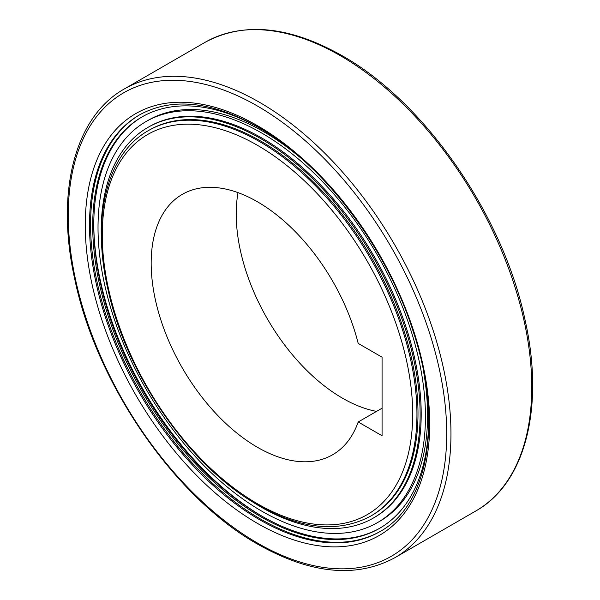 <?xml version="1.0" encoding="UTF-8"?>
<svg xmlns="http://www.w3.org/2000/svg" width="600" height="600" viewBox="0 0 600 600"><rect width="100%" height="100%" fill="white"/><g stroke="black" fill="none" stroke-linecap="round" stroke-linejoin="round"><path stroke-width="0.9" d="M380.4 531.338A240.548 138.877 60 0 1 195.225 466.215A240.548 138.877 60 0 1 90.578 224.505A240.548 138.877 60 0 1 139.86 114.698M379.965 528.112A237.54 137.145 60 0 1 197.1 463.808A237.54 137.145 60 0 1 93.765 225.12A237.54 137.145 60 0 1 142.433 116.685M428.265 406.695A237.54 137.145 60 0 1 428.632 419.685A237.54 137.145 60 0 1 379.433 528.428A237.54 137.145 60 0 1 196.388 464.783A237.54 137.145 60 0 1 92.7 225.735A237.54 137.145 60 0 1 141.9 116.993A237.54 137.145 60 0 1 271.733 135.57M425.445 416.618A231.525 133.672 60 0 1 377.49 522.6A231.525 133.672 60 0 1 199.08 460.575A231.525 133.672 60 0 1 98.017 227.572A231.525 133.672 60 0 1 145.965 121.59A231.525 133.672 60 0 1 324.382 183.615A231.525 133.672 60 0 1 425.445 416.618M423.127 369.09A231.525 133.672 60 0 1 427.567 415.388A231.525 133.672 60 0 1 379.62 521.377L377.49 522.6M148.35 130.627L149.415 130.012A222.502 128.468 60 0 1 320.873 189.623A222.502 128.468 60 0 1 417.998 413.543A222.502 128.468 60 0 1 371.918 515.408L370.853 516.015A222.502 128.468 60 0 0 416.94 414.158A222.502 128.468 60 0 0 259.605 141.645A222.502 128.468 60 0 0 148.35 130.627C106.68 153.9 91.14 217.845 108.135 290.22C126.69 375.615 190.613 467.34 258.097 505.147C301.425 529.545 339.007 533.175 370.853 516.015M257.475 201.795A150.345 86.797 60 0 1 358.192 343.418L382.072 357.202L382.072 435.765L358.192 421.98A150.345 86.797 60 0 1 332.647 454.748A150.345 86.797 60 0 1 257.475 447.308A150.345 86.797 60 0 1 159.262 314.82A150.345 86.797 60 0 1 182.31 194.347A150.345 86.797 60 0 1 257.475 201.795M238.013 192.638A150.345 86.797 -120 0 0 342.525 398.205A150.345 86.797 -120 0 0 376.538 411.39M382.072 408.195L358.192 421.98M101.722 245.79A225.51 130.2 60 0 1 101.205 230.647A225.51 130.2 60 0 1 147.907 127.41A225.51 130.2 60 0 1 321.69 187.83A225.51 130.2 60 0 1 420.127 414.772A225.51 130.2 60 0 1 373.425 518.01A225.51 130.2 60 0 1 247.808 498.817M147.907 127.41L148.972 126.795A225.51 130.2 60 0 1 322.755 187.215A225.51 130.2 60 0 1 421.192 414.158A225.51 130.2 60 0 1 374.483 517.395L373.425 518.01M145.965 121.59L148.095 120.36A231.525 133.672 60 0 1 301.733 158.828M262.785 516.653A240.548 138.877 60 0 1 93.765 223.897M205.087 42.315C243.638 21.518 289.245 25.943 341.903 55.568C424.5 101.812 502.748 214.597 524.842 319.05C544.852 406.357 525.787 483.075 475.702 511.035A270.615 156.24 -120 0 0 531.75 387.158A270.615 156.24 -120 0 0 340.395 55.718A270.615 156.24 -120 0 0 205.087 42.315L124.297 88.965A270.615 156.24 60 0 1 259.605 102.368A270.615 156.24 60 0 1 450.96 433.8A270.615 156.24 60 0 1 394.912 557.685C356.362 578.482 310.755 574.058 258.097 544.433C174.953 497.91 96.3 383.94 74.73 279.007C55.403 192.487 74.602 116.73 124.297 88.965M379.875 531.645A240.548 138.877 60 0 1 259.605 519.727A240.548 138.877 60 0 1 89.512 225.12A240.548 138.877 60 0 1 139.328 115.005C171.93 97.08 211.515 101.1 258.097 127.065C323.362 163.845 386.985 247.763 413.438 332.205C443.19 422.002 428.355 505.418 379.875 531.645M429.697 423.982A243.555 140.618 60 0 1 257.475 523.41A243.555 140.618 60 0 1 85.26 225.12A243.555 140.618 60 0 1 257.475 125.692A243.555 140.618 60 0 1 429.697 423.982M257.475 145.328A219.495 126.727 60 0 1 412.688 414.158A219.495 126.727 60 0 1 257.475 503.768A219.495 126.727 60 0 1 102.27 234.945A219.495 126.727 60 0 1 257.475 145.328M257.475 106.05A267.608 154.507 60 0 1 446.707 433.8A267.608 154.507 60 0 1 257.475 543.053A267.608 154.507 60 0 1 68.25 215.303A267.608 154.507 60 0 1 257.475 106.05M475.702 511.035L394.912 557.685"/></g></svg>
